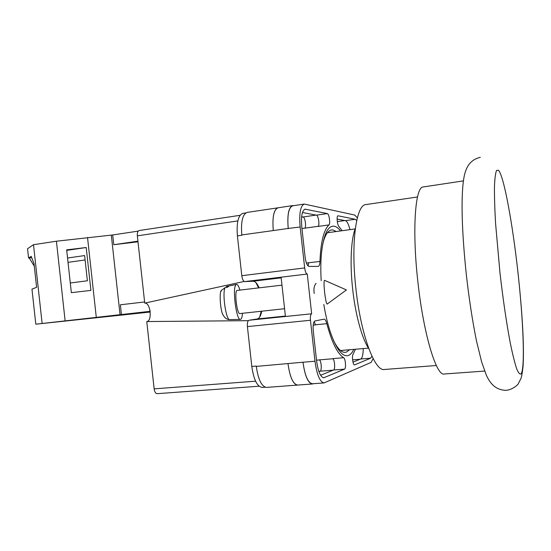 <?xml version="1.0" encoding="UTF-8"?>
<svg xmlns="http://www.w3.org/2000/svg" width="551" height="551" viewBox="0 0 551 551"><rect width="100%" height="100%" fill="white"/><g stroke="black" fill="none" stroke-linecap="round" stroke-linejoin="round"><path stroke-width="0.83" d="M417.5 196.976L365.926 204.573C356.173 204.566 350.67 243.17 355.925 288.82C360.815 334.774 374.804 371.684 384.364 369.487L436.337 365.506M355.333 228.479C351.021 238.989 349.782 263.619 352.681 289.261C355.478 315.103 362.179 339.154 368.757 348.514M463.391 180.886L423.244 186.954C415.24 186.445 411.928 229.705 417.878 281.837C423.54 334.312 436.42 376.319 444.161 374.012L484.653 371.064M353.811 349.382C352.261 352.661 350.464 354.692 348.418 355.485C342.453 357.289 336.413 349.444 330.297 331.936C327.652 323.871 325.489 314.711 323.809 304.448M321.192 280.714C320.606 270.582 320.71 261.394 321.488 253.136C323.609 234.554 327.817 225.573 334.099 226.192C336.227 226.557 338.383 228.142 340.566 230.924M336.296 231.516L332.907 229.932L331.564 229.925C327.797 230.504 324.842 235.298 322.693 244.307M333.424 340.284C337.508 348.597 341.448 352.619 345.25 352.351L346.434 352.096L349.52 349.754M316.095 283.352C314.153 285.466 313.519 288.834 314.194 293.449M281.168 277.842L253.012 281.23C255.203 281.279 257.227 283.455 259.08 287.76M261.718 311.198C260.857 315.881 259.342 318.471 257.179 318.967L248.997 320.255L311.659 313.788L307.265 274.033L281.093 277.194L285.439 316.494M253.012 281.23L244.734 281.589C243.315 281.292 242.337 279.329 241.793 275.7L304.669 267.924L300.143 226.991C299.028 213.389 300.412 205.743 304.297 204.056L354.741 215.069L357.344 217.838M245.849 212.92L242.895 213.368C238.232 215.138 236.407 222.652 237.405 235.89L241.793 275.7M265.155 387.195L262.173 387.415C257.193 386.692 253.735 379.701 251.8 366.443L256.256 366.071M248.997 320.255C247.674 320.827 247.151 322.941 247.406 326.598L251.8 366.443M326.833 323.678C326.027 320.703 325.097 319.194 324.05 319.153L315.007 320.944C313.388 321.818 312.803 325.062 313.243 330.676L316.563 360.691C318.051 371.422 320.462 377.111 323.774 377.759L344.513 369.149C346.276 368.709 345.525 358.494 343.672 357.723C337.522 353.949 331.909 342.605 326.833 323.678L315.454 324.794L314.201 321.564M328.968 224.911C330.614 223.802 329.119 213.678 327.294 213.581L305.075 209.16C302.01 210.503 300.922 216.522 301.803 227.226L305.116 257.207C305.915 262.786 307.196 265.844 308.973 266.395L318.237 266.402C319.243 266.14 319.807 264.487 319.945 261.443C320.772 241.958 323.781 229.781 328.968 224.911L318.141 226.44C319.849 225.325 318.347 215.248 316.453 215.165L302.458 212.507M355.429 349.244L353.074 354.224C351.703 356.063 352.957 365.354 354.52 364.927L370.603 358.198L371.966 356.228M356.704 220.524L355.202 219.27L337.997 215.785C336.385 215.716 337.198 224.994 338.934 226.523L342.178 230.704M304.669 267.924C305.199 271.657 306.067 273.695 307.265 274.033M311.659 313.788C310.564 314.352 310.158 316.508 310.454 320.269L314.986 361.236C316.887 374.88 319.938 382.105 324.14 382.911L371.064 362.406L373.158 358.632M298.373 385.011L266.574 387.408C261.649 386.685 258.226 379.673 256.298 366.394L302.995 362.221C304.903 375.789 308.037 382.973 312.383 383.765L324.14 382.911M241.827 235.263L237.405 235.89M273.289 230.566L288.207 228.451C287.119 214.918 288.586 207.3 292.622 205.599L278.021 207.81C273.799 209.538 272.222 217.122 273.289 230.566L241.793 234.94C240.787 221.681 242.585 214.167 247.185 212.397L278.716 207.706M301.645 216.736L303.078 216.984C305.061 217.053 306.57 227.136 304.758 228.197L318.285 226.289M332.942 358.749L319.318 359.879C321.329 360.561 322.06 370.727 320.131 371.188L318.933 371.656M352.977 362.145L360.726 359.004C362.324 358.04 363.164 354.562 363.24 348.569M349.975 229.629C348.604 224.216 347.082 221.226 345.401 220.662L355.202 219.27M337.102 219.084L345.401 220.662M288.207 228.451L300.143 226.991M304.297 204.056L292.65 205.819C288.614 207.527 287.14 215.145 288.235 228.686M343.672 357.723L332.77 358.625C334.684 359.383 335.421 369.556 333.589 370.003L320.592 375.265M306.404 263.02L319.945 261.443M308.161 266.043L308.608 262.868M315.454 324.794L314.173 321.598M313.457 383.689L312.41 383.992C308.057 383.2 304.93 376.023 303.022 362.455M293.69 205.661L292.622 205.599M308.615 262.744L308.126 266.016M312.41 383.992L297.671 385.059C293.132 384.288 289.909 377.166 287.994 363.694M297.678 385.156C293.146 384.384 289.916 377.263 288.001 363.791M273.275 230.47C272.208 217.025 273.785 209.442 278.007 207.72M324.629 280.376L324.319 280.535C323.871 282.112 323.974 286.031 324.615 292.292C325.496 299.537 326.337 303.47 327.149 304.083L346.434 289.922L324.629 280.376M228.968 285.969L227.852 287.092L225.097 287.656C222.019 293.187 226.068 320.579 229.781 319.614L240.374 319.422C236.289 320.468 232.129 287.567 236 284.715L236.482 284.419C237.577 284.295 238.707 286.134 239.871 289.936M242.468 313.292C242.261 316.157 241.82 318.044 241.152 318.96L240.374 319.422M228.782 286.01L226.227 286.541M284.578 308.718L239.85 313.581C237.137 314.566 234.278 292.505 236.861 290.46L281.974 285.163M220.91 291.617L221.433 290.336L225.097 287.656M157.407 393.634L157.131 393.683C155.609 393.531 154.617 391.926 154.149 388.861L255.595 381.189M248.322 320.675L146.759 321.55L154.149 388.861M146.759 321.55C152.544 321.247 150.451 302.23 144.734 303.112L244.196 281.451M237.853 220.91L137.344 235.842L144.734 303.112M137.344 235.842C137.13 232.777 137.75 231.007 139.183 230.538L240.098 215.303M259.679 317.087L261.229 311.253M258.605 287.815L255.871 282.58M144.603 301.962L120.366 304.793L121.434 314.538L35.801 324.195L150.23 312.038M35.801 324.195L31.965 289.103L36.607 287.333L34.024 263.674L31.2 256.367L28.562 257.971L27.55 248.735L33.501 244.692L42.11 323.341M34.3 266.209L29.272 257.985L28.562 257.971M138.232 231.117L112.7 234.96L56.416 241.214L33.501 244.692M150.148 311.322L149.941 310.137M96.28 317.307L87.526 237.467M65.121 320.758L56.416 241.214M90.908 290.418L86.204 247.523L66.657 249.858L71.348 292.65L90.908 290.418M112.7 234.96L113.768 244.706L137.998 241.813M120.042 314.697L111.309 235.132M121.434 314.538L150.072 311.329M113.768 244.706L137.929 241.18M70.287 282.994L87.382 280.769L84.62 255.574L67.553 258.013M66.719 250.381L86.204 247.523M31.696 257.634L29.272 257.985M85.102 259.955L68.028 262.352M499.95 272.621C502.918 298.532 506.5 322.989 510.081 342.026C512.43 353.59 514.613 362.455 516.618 368.619C518.47 373.117 520.013 374.818 521.246 373.723C525.213 366.704 523.216 319.449 517.844 271.436C512.513 223.424 504.027 176.678 498.572 170.293L496.554 170.424C495.48 173.069 494.777 178.545 494.454 186.858C494.378 196.755 494.75 208.953 495.576 223.444L499.95 272.621M302.995 362.221L314.986 361.236M247.406 326.598L310.454 320.269M244.734 281.589L281.093 277.194M360.726 359.004L370.603 358.198M316.453 215.165L327.294 213.581M301.948 228.534L304.834 228.128M304.476 209.366L305.702 209.18M313.182 325.145L315.489 324.918M316.501 360.168L319.408 359.927M333.589 370.003L344.513 369.149M323.196 377.704L324.332 377.621M352.592 359.858L360.147 359.245M303.078 216.984L316.06 215.09M320.131 371.188L333.169 370.176M337.295 221.619L344.836 220.552M301.604 217.142L302.912 216.956M318.822 371.346L319.952 371.257M285.39 316.054L257.179 318.967M368.495 348.122L340.511 350.526M355.168 228.92L327.342 232.749M517.864 271.443C521.893 308.622 524.366 343.81 523.078 366.036C522.438 372.166 521.728 376.326 520.943 378.523L518.222 383.84C518.395 384.254 512.836 389.66 506.362 390.315C494.984 390.315 489.522 382.284 486.313 375.093L481.657 361.993L476.484 340.917C472.606 321.784 469.28 300.261 466.511 276.347C461.938 233.831 460.498 195.743 464.107 176.678C465.691 168.826 469.059 159.983 480.314 157.317M228.858 285.99L236.482 284.419M221.433 290.336C219.016 291.61 220.372 312.086 223.313 315.324C224.911 318.175 227.067 319.608 229.781 319.614M259.094 386.21L157.131 393.683"/></g></svg>
